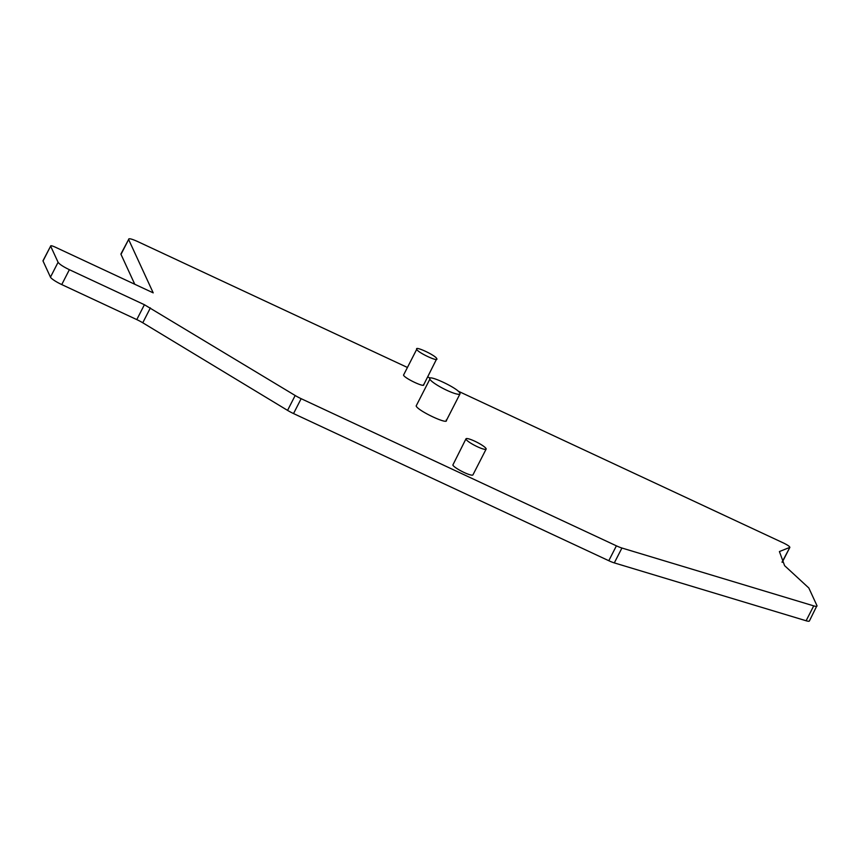 <?xml version="1.0" encoding="UTF-8"?>
<svg xmlns="http://www.w3.org/2000/svg" width="860" height="860" viewBox="0 0 860 860"><rect width="100%" height="100%" fill="white"/><g stroke="black" fill="none" stroke-linecap="round" stroke-linejoin="round"><path stroke-width="1.29" d="M486.083 448.63A11.309 1.913 -152.9 0 1 486.126 449.103A11.309 1.913 -152.9 0 1 476.257 446.19A11.309 1.913 -152.9 0 1 466.034 439.277A11.309 1.913 -152.9 0 1 465.991 438.804A11.309 1.913 -152.9 0 1 475.86 441.717A11.309 1.913 -152.9 0 1 486.083 448.63M486.126 449.103L472.925 474.903A11.309 1.913 -152.9 0 1 463.056 471.979A11.309 1.913 -152.9 0 1 452.833 465.066L465.991 438.804M407.21 367.37L137.374 241.423C131.365 238.747 128.441 238.102 128.624 239.488L120.959 253.893A11.309 1.913 27.1 0 0 121.002 254.367L128.624 239.488L153.209 292.862L55.233 247.132C52.073 245.724 50.547 245.39 50.633 246.121L43 260.752A5.934 1 27.1 0 0 43.022 260.999L50.46 277.156A11.309 1.913 27.1 0 0 61.748 284.574L136.783 319.598L144.405 304.719L69.37 269.696C63.199 266.697 59.437 264.224 58.082 262.278L50.633 246.121L43.022 260.999M144.405 304.719L295.173 395.503A11.309 1.913 27.1 0 0 301.15 398.685L616.405 545.831A11.309 1.913 27.1 0 0 621.93 548.024L813.721 605.881L806.11 620.759A11.309 1.913 27.1 0 0 809.389 620.984L816.957 605.634C817.301 606.526 816.226 606.612 813.721 605.881M816.957 605.634L808.83 587.993L784.61 565.665L779.407 551.561L789.523 547.497C790.372 546.96 788.512 545.53 783.933 543.208L458.111 391.128M782.149 562.332A5.934 1 27.1 0 0 782.267 562.236L789.878 547.358L782.03 562.161M430.258 378.131L427.71 376.938M423.571 384.474C425.829 388.301 404.544 378.368 403.523 375.111L416.724 349.321C414.477 345.494 435.751 355.427 436.772 358.674L423.614 384.947M446.222 419.981C449.608 425.721 417.67 410.822 416.154 405.941L429.86 379.163C426.495 373.423 458.412 388.312 459.928 393.192A16.963 2.86 -152.9 0 1 459.992 393.901A16.963 2.86 -152.9 0 1 445.2 389.526A16.963 2.86 -152.9 0 1 429.86 379.163M806.11 620.759L614.309 562.902A11.309 1.913 27.1 0 1 608.794 560.709L293.539 413.563A11.309 1.913 27.1 0 1 287.562 410.381L142.76 322.779A11.309 1.913 27.1 0 0 136.783 319.598M121.002 254.367L134.773 284.262M436.772 358.674C439.019 362.501 417.745 352.568 416.724 349.321M58.082 262.278L50.46 277.156M61.748 284.574L69.37 269.696M142.76 322.779L150.382 307.901M287.562 410.381L295.173 395.503M293.539 413.563L301.15 398.685M608.794 560.709L616.405 545.831M614.309 562.902L621.93 548.024M459.992 393.901L446.286 420.69"/></g></svg>
